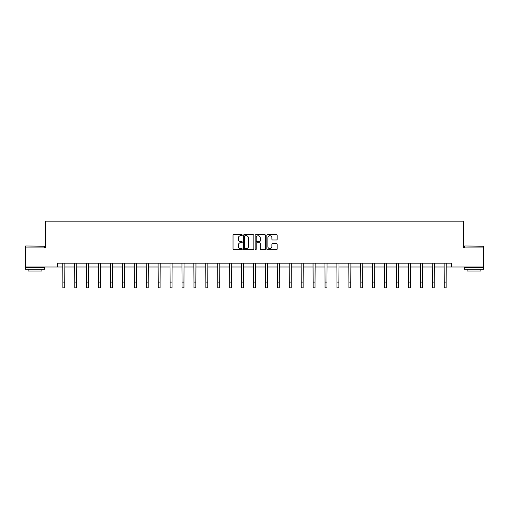 <?xml version="1.0" encoding="UTF-8"?>
<svg xmlns="http://www.w3.org/2000/svg" width="509" height="509" viewBox="0 0 509 509"><rect width="100%" height="100%" fill="white"/><g stroke="black" fill="none" stroke-linecap="round" stroke-linejoin="round"><path stroke-width="0.76" d="M242.278 235.196A0.528 0.528 0 0 0 241.75 234.674L233.784 234.674A0.751 0.751 0 0 0 233.033 235.425L233.033 248.92A0.751 0.751 0 0 0 233.784 249.671L241.75 249.671A0.528 0.528 0 0 0 242.278 249.149A0.528 0.528 0 0 0 241.75 248.621L240.719 248.621A2.399 2.399 0 0 1 238.32 246.222L238.32 245.096A2.399 2.399 0 0 1 240.719 242.698L241.75 242.698A0.528 0.528 0 0 0 242.278 242.176A0.528 0.528 0 0 0 241.75 241.648L240.719 241.648A2.399 2.399 0 0 1 238.32 239.249L238.32 238.123A2.399 2.399 0 0 1 240.719 235.724L241.75 235.724A0.528 0.528 0 0 0 242.278 235.196M276.419 239.962A0.751 0.751 0 0 0 277.17 239.211L277.17 235.425A0.751 0.751 0 0 0 276.419 234.674L267.569 234.674A0.751 0.751 0 0 0 266.818 235.425L266.818 248.92A0.751 0.751 0 0 0 267.569 249.671L276.419 249.671A0.751 0.751 0 0 0 277.17 248.92L277.17 244.345A0.751 0.751 0 0 0 276.419 243.595L272.627 243.595A0.751 0.751 0 0 0 271.882 244.345L271.882 246.617A2.004 2.004 0 0 1 269.872 248.621A2.004 2.004 0 0 1 267.868 246.617L267.868 237.728A2.004 2.004 0 0 1 269.872 235.724A2.004 2.004 0 0 1 271.882 237.728L271.882 239.211A0.751 0.751 0 0 0 272.627 239.962L276.419 239.962M57.345 267.002L25.45 267.002L25.45 247.902L45.428 247.902L45.428 221.161L463.572 221.161L463.572 247.902L483.55 247.902L483.55 267.002L451.655 267.002L451.655 263.185L57.345 263.185L57.345 267.002L62.849 267.002M253.845 235.425A0.751 0.751 0 0 0 253.094 234.674L244.244 234.674A0.751 0.751 0 0 0 243.493 235.425L243.493 248.92A0.751 0.751 0 0 0 244.244 249.671L253.094 249.671A0.751 0.751 0 0 0 253.845 248.92L253.845 235.425M255.906 234.674L264.756 234.674A0.751 0.751 0 0 1 265.507 235.425L265.507 248.92A0.751 0.751 0 0 1 264.756 249.671L260.971 249.671A0.751 0.751 0 0 1 260.22 248.92L260.22 243.448A0.751 0.751 0 0 0 259.469 242.698L256.956 242.698A0.751 0.751 0 0 0 256.205 243.448L256.205 249.149A0.528 0.528 0 0 1 255.683 249.671A0.528 0.528 0 0 1 255.155 249.149L255.155 235.425A0.751 0.751 0 0 1 255.906 234.674M64.758 267.002L74.766 267.002M76.674 267.002L86.683 267.002M88.598 267.002L98.606 267.002M100.515 267.002L110.523 267.002M112.432 267.002L122.44 267.002M124.349 267.002L134.357 267.002M136.272 267.002L146.28 267.002M148.189 267.002L158.197 267.002M160.106 267.002L170.114 267.002M172.023 267.002L182.031 267.002M183.946 267.002L193.954 267.002M195.863 267.002L205.871 267.002M207.78 267.002L217.788 267.002M219.697 267.002L229.705 267.002M231.62 267.002L241.629 267.002M243.537 267.002L253.546 267.002M255.454 267.002L265.463 267.002M267.371 267.002L277.38 267.002M279.295 267.002L289.303 267.002M291.212 267.002L301.22 267.002M303.129 267.002L313.137 267.002M315.046 267.002L325.054 267.002M326.969 267.002L336.977 267.002M338.886 267.002L348.894 267.002M350.803 267.002L360.811 267.002M362.72 267.002L372.728 267.002M374.643 267.002L384.651 267.002M386.56 267.002L396.568 267.002M398.477 267.002L408.485 267.002M410.394 267.002L420.402 267.002M422.317 267.002L432.326 267.002M434.234 267.002L444.242 267.002M446.151 267.002L451.655 267.002M245.071 235.724A0.528 0.528 0 0 0 244.543 236.246L244.543 248.099A0.528 0.528 0 0 0 245.071 248.621L246.159 248.621A2.399 2.399 0 0 0 248.557 246.222L248.557 238.123A2.399 2.399 0 0 0 246.159 235.724L245.071 235.724M260.22 237.767A2.004 2.004 0 0 0 258.209 235.762A2.004 2.004 0 0 0 256.205 237.767L256.205 240.897A0.751 0.751 0 0 0 256.956 241.648L259.469 241.648A0.751 0.751 0 0 0 260.22 240.897L260.22 237.767M62.753 263.185L62.849 282.107L64.758 282.107L64.853 263.185M62.849 282.107L62.849 287.839L64.758 287.839L64.758 282.107M25.679 245.993L44.55 246.222L25.679 245.993M35 269.293L25.45 269.293L25.45 267.384L44.55 267.384L44.55 269.293L35 269.293M41.878 269.293L41.878 271.055L28.122 271.055L28.122 269.293M464.679 245.993L483.55 246.222L464.679 245.993M474 269.293L464.45 269.293L464.45 267.384L483.55 267.384L483.55 269.293L474 269.293M480.878 269.293L480.878 271.055L467.122 271.055L467.122 269.293M74.67 263.185L74.766 282.107L76.674 282.107L76.776 263.185M74.766 282.107L74.766 287.839L76.674 287.839L76.674 282.107M86.587 263.185L86.683 282.107L88.598 282.107L88.693 263.185M86.683 282.107L86.683 287.839L88.598 287.839L88.598 282.107M98.504 263.185L98.606 282.107L100.515 282.107L100.61 263.185M98.606 282.107L98.606 287.839L100.515 287.839L100.515 282.107M110.428 263.185L110.523 282.107L112.432 282.107L112.527 263.185M110.523 282.107L110.523 287.839L112.432 287.839L112.432 282.107M122.345 263.185L122.44 282.107L124.349 282.107L124.45 263.185M122.44 282.107L122.44 287.839L124.349 287.839L124.349 282.107M134.261 263.185L134.357 282.107L136.272 282.107L136.367 263.185M134.357 282.107L134.357 287.839L136.272 287.839L136.272 282.107M146.178 263.185L146.28 282.107L148.189 282.107L148.284 263.185M146.28 282.107L146.28 287.839L148.189 287.839L148.189 282.107M158.102 263.185L158.197 282.107L160.106 282.107L160.201 263.185M158.197 282.107L158.197 287.839L160.106 287.839L160.106 282.107M170.019 263.185L170.114 282.107L172.023 282.107L172.125 263.185M170.114 282.107L170.114 287.839L172.023 287.839L172.023 282.107M181.936 263.185L182.031 282.107L183.946 282.107L184.042 263.185M182.031 282.107L182.031 287.839L183.946 287.839L183.946 282.107M193.853 263.185L193.954 282.107L195.863 282.107L195.959 263.185M193.954 282.107L193.954 287.839L195.863 287.839L195.863 282.107M205.776 263.185L205.871 282.107L207.78 282.107L207.876 263.185M205.871 282.107L205.871 287.839L207.78 287.839L207.78 282.107M217.693 263.185L217.788 282.107L219.697 282.107L219.799 263.185M217.788 282.107L217.788 287.839L219.697 287.839L219.697 282.107M229.61 263.185L229.705 282.107L231.62 282.107L231.716 263.185M229.705 282.107L229.705 287.839L231.62 287.839L231.62 282.107M241.527 263.185L241.629 282.107L243.537 282.107L243.633 263.185M241.629 282.107L241.629 287.839L243.537 287.839L243.537 282.107M253.45 263.185L253.546 282.107L255.454 282.107L255.55 263.185M253.546 282.107L253.546 287.839L255.454 287.839L255.454 282.107M265.367 263.185L265.463 282.107L267.371 282.107L267.473 263.185M265.463 282.107L265.463 287.839L267.371 287.839L267.371 282.107M277.284 263.185L277.38 282.107L279.295 282.107L279.39 263.185M277.38 282.107L277.38 287.839L279.295 287.839L279.295 282.107M289.201 263.185L289.303 282.107L291.212 282.107L291.307 263.185M289.303 282.107L289.303 287.839L291.212 287.839L291.212 282.107M301.124 263.185L301.22 282.107L303.129 282.107L303.224 263.185M301.22 282.107L301.22 287.839L303.129 287.839L303.129 282.107M313.041 263.185L313.137 282.107L315.046 282.107L315.147 263.185M313.137 282.107L313.137 287.839L315.046 287.839L315.046 282.107M324.958 263.185L325.054 282.107L326.969 282.107L327.064 263.185M325.054 282.107L325.054 287.839L326.969 287.839L326.969 282.107M336.875 263.185L336.977 282.107L338.886 282.107L338.981 263.185M336.977 282.107L336.977 287.839L338.886 287.839L338.886 282.107M348.799 263.185L348.894 282.107L350.803 282.107L350.898 263.185M348.894 282.107L348.894 287.839L350.803 287.839L350.803 282.107M360.716 263.185L360.811 282.107L362.72 282.107L362.822 263.185M360.811 282.107L360.811 287.839L362.72 287.839L362.72 282.107M372.633 263.185L372.728 282.107L374.643 282.107L374.739 263.185M372.728 282.107L372.728 287.839L374.643 287.839L374.643 282.107M384.549 263.185L384.651 282.107L386.56 282.107L386.655 263.185M384.651 282.107L384.651 287.839L386.56 287.839L386.56 282.107M396.473 263.185L396.568 282.107L398.477 282.107L398.572 263.185M396.568 282.107L396.568 287.839L398.477 287.839L398.477 282.107M408.39 263.185L408.485 282.107L410.394 282.107L410.496 263.185M408.485 282.107L408.485 287.839L410.394 287.839L410.394 282.107M420.307 263.185L420.402 282.107L422.317 282.107L422.413 263.185M420.402 282.107L420.402 287.839L422.317 287.839L422.317 282.107M432.224 263.185L432.326 282.107L434.234 282.107L434.33 263.185M432.326 282.107L432.326 287.839L434.234 287.839L434.234 282.107M444.147 263.185L444.242 282.107L446.151 282.107L446.247 263.185M444.242 282.107L444.242 287.839L446.151 287.839L446.151 282.107M25.45 247.902L25.45 246.222M29.802 267.384L29.802 267.002M40.198 267.384L40.198 267.002M44.55 247.902L44.55 246.222M464.45 247.902L464.45 246.222M468.802 267.384L468.802 267.002M479.198 267.384L479.198 267.002M483.55 247.902L483.55 246.222"/></g></svg>
